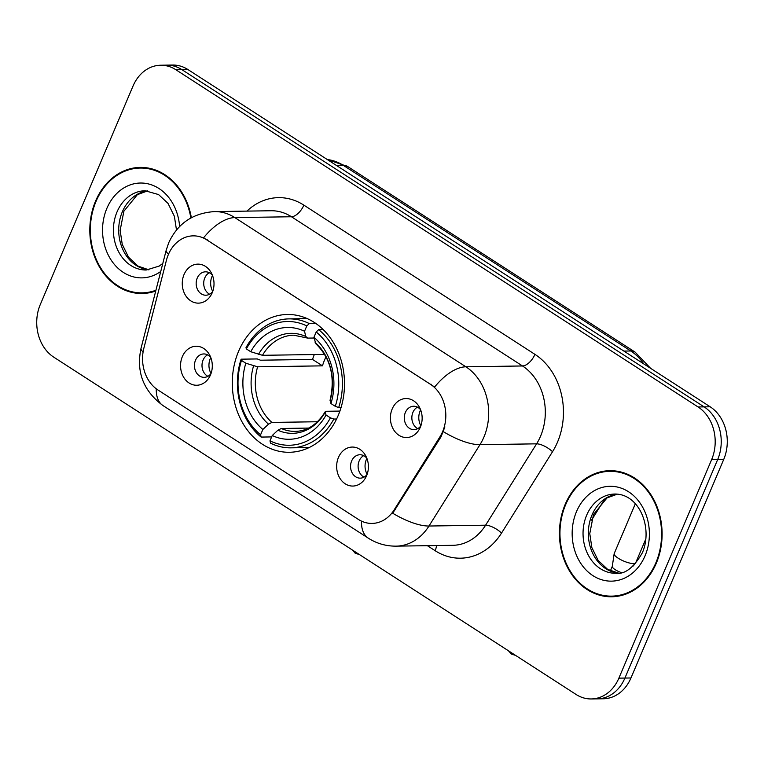 <?xml version="1.0" encoding="UTF-8"?>
<svg xmlns="http://www.w3.org/2000/svg" width="764" height="764" viewBox="0 0 764 764"><rect width="100%" height="100%" fill="white"/><g stroke="black" fill="none" stroke-linecap="round" stroke-linejoin="round"><path stroke-width="1.15" d="M238.616 351.239A68.903 56.097 -90.8 0 0 289.413 452.278A68.903 56.097 -90.8 0 0 338.175 415.53A68.903 56.097 -90.8 0 0 287.369 314.481A68.903 56.097 -90.8 0 0 238.616 351.239M366.624 475.657A19.501 15.872 89.2 0 1 366.042 476.908A19.501 15.872 89.2 0 1 344.698 483.459A19.501 15.872 89.2 0 1 338.442 457.464A19.501 15.872 89.2 0 1 365.727 455.822A19.501 15.872 89.2 0 1 366.624 475.657M366.873 458.295A11.699 9.521 -90.8 0 0 359.911 454.752A11.699 9.521 -90.8 0 0 351.631 460.988A11.699 9.521 -90.8 0 0 360.255 478.149A11.699 9.521 -90.8 0 0 367.112 474.406M210.52 374.847A19.501 15.872 89.2 0 1 209.938 376.098A19.501 15.872 89.2 0 1 188.593 382.649A19.501 15.872 89.2 0 1 182.338 356.654A19.501 15.872 89.2 0 1 209.623 355.012A19.501 15.872 89.2 0 1 210.52 374.847M210.768 357.485A11.699 9.521 -90.8 0 0 203.807 353.942A11.699 9.521 -90.8 0 0 195.527 360.178A11.699 9.521 -90.8 0 0 204.15 377.34A11.699 9.521 -90.8 0 0 211.007 373.596M420.362 427.143A19.501 15.872 89.2 0 1 419.78 428.394A19.501 15.872 89.2 0 1 398.436 434.945A19.501 15.872 89.2 0 1 392.19 408.95A19.501 15.872 89.2 0 1 419.474 407.308A19.501 15.872 89.2 0 1 420.362 427.143M420.611 409.781A11.699 9.521 -90.8 0 0 413.649 406.238A11.699 9.521 -90.8 0 0 405.369 412.474A11.699 9.521 -90.8 0 0 413.993 429.635A11.699 9.521 -90.8 0 0 420.849 425.892M212.23 292.736A19.501 15.872 89.2 0 1 211.647 293.987A19.501 15.872 89.2 0 1 190.303 300.538A19.501 15.872 89.2 0 1 184.048 274.534A19.501 15.872 89.2 0 1 211.332 272.891A19.501 15.872 89.2 0 1 212.23 292.736M212.478 275.365A11.699 9.521 -90.8 0 0 205.516 271.822A11.699 9.521 -90.8 0 0 197.236 278.067A11.699 9.521 -90.8 0 0 205.86 295.219A11.699 9.521 -90.8 0 0 212.717 291.476M364.017 477.137A11.699 9.521 89.2 0 1 359.175 460.873A11.699 9.521 89.2 0 1 363.702 455.65M207.913 376.327A11.699 9.521 89.2 0 1 203.071 360.073A11.699 9.521 89.2 0 1 207.598 354.84M417.755 428.623A11.699 9.521 89.2 0 1 412.923 412.369A11.699 9.521 89.2 0 1 417.44 407.136M209.623 294.207A11.699 9.521 89.2 0 1 204.781 277.953A11.699 9.521 89.2 0 1 209.298 272.729M166.437 260.218A35.106 28.574 89.2 0 1 168.347 254.584A35.106 28.574 89.2 0 1 193.187 235.856A35.106 28.574 89.2 0 1 206.882 239.906L430.428 384.273A35.106 28.574 89.2 0 1 439.93 436.836L394.176 509.846A35.106 28.574 89.2 0 1 372.001 523.426A35.106 28.574 89.2 0 1 358.306 519.367L157.947 389.984A35.106 28.574 89.2 0 1 143.871 348.203L166.437 260.218M191.353 217.683A63.059 51.331 -90.8 0 0 140.213 167.402A63.059 51.331 -90.8 0 0 95.595 201.037A63.059 51.331 -90.8 0 0 142.075 293.5A63.059 51.331 -90.8 0 0 155.722 291.017M140.614 292.851A63.059 51.331 -90.8 0 0 145.103 293.347M565.217 504.307A63.059 51.331 -90.8 0 0 611.706 596.779A63.059 51.331 -90.8 0 0 656.324 563.144A63.059 51.331 -90.8 0 0 609.844 470.681A63.059 51.331 -90.8 0 0 565.217 504.307M610.245 596.121A63.059 51.331 -90.8 0 0 614.724 596.627M203.587 237.814L434.649 387.033A45.506 23.226 -57.1 0 1 465.878 366.796A52.009 42.335 89.2 0 1 483.927 437.056A52.009 42.335 89.2 0 1 479.964 444.677L428.976 526.024A52.009 42.335 89.2 0 1 396.134 546.145L452.756 545.315A52.009 42.335 -90.8 0 0 485.598 525.193L536.586 443.836A52.009 42.335 -90.8 0 0 540.549 436.225A52.009 42.335 -90.8 0 0 522.5 365.966L291.447 216.756A52.009 42.335 -90.8 0 0 271.153 210.749L214.531 211.59A52.009 42.335 89.2 0 1 234.825 217.587A45.506 23.226 122.9 0 0 203.587 237.814M591.279 698.955L603.359 698.774A39.002 31.754 -90.8 0 0 630.959 677.974L723.699 459.489L717.663 459.575A39.002 31.754 -90.8 0 0 704.121 406.878L181.899 69.639A39.002 31.754 -90.8 0 0 166.686 65.141A39.002 31.754 -90.8 0 1 181.899 69.639L704.121 406.878A39.002 31.754 -90.8 0 1 717.663 459.575L624.923 678.06L717.663 459.575L711.618 459.661A39.002 31.754 -90.8 0 0 698.086 406.973L175.863 69.734A39.002 31.754 -90.8 0 0 160.641 65.227A39.002 31.754 -90.8 0 0 133.041 86.026L40.301 304.511A39.002 31.754 -90.8 0 0 53.833 357.208L576.056 694.447A39.002 31.754 -90.8 0 0 591.279 698.955A39.002 31.754 -90.8 0 0 618.878 678.145L711.618 459.661M597.314 698.859A39.002 31.754 -90.8 0 0 624.923 678.06A39.002 31.754 -90.8 0 1 597.314 698.859M444.887 426.904L441.029 436.817L392.725 513.236A45.506 16.445 32.1 0 0 428.976 526.024L485.598 525.193A12.998 4.699 -147.9 0 1 501.547 533.052A65.007 52.926 89.2 0 1 435.127 550.691L427.372 545.687M612.862 470.739A63.059 51.331 -90.8 0 0 608.392 471.378M143.24 167.469A63.059 51.331 -90.8 0 0 138.771 168.099M723.699 459.489A39.002 31.754 -90.8 0 0 710.167 406.792L187.944 69.553A39.002 31.754 -90.8 0 0 172.721 65.045L160.641 65.227M147.719 167.965A62.409 50.806 -90.8 0 0 146.268 167.965L140.223 168.051A62.409 50.806 -90.8 0 0 96.063 201.333A62.409 50.806 -90.8 0 0 142.066 292.851A62.409 50.806 -90.8 0 0 155.923 290.272M190.866 217.96A62.409 50.806 -90.8 0 0 140.223 168.051M142.066 292.851L148.111 292.765A62.409 50.806 -90.8 0 0 149.563 292.717M617.35 471.245A62.409 50.806 -90.8 0 0 615.889 471.235L609.853 471.331A62.409 50.806 -90.8 0 0 565.685 504.612A62.409 50.806 -90.8 0 0 611.697 596.13A62.409 50.806 -90.8 0 0 655.856 562.839A62.409 50.806 -90.8 0 0 609.853 471.331M611.697 596.13L617.732 596.035A62.409 50.806 -90.8 0 0 619.193 595.987M336.59 418.997L333.811 419.044L330.411 417.841A61.884 50.386 -90.8 0 1 269.978 440.847L272.242 435.528A55.906 45.515 -90.8 0 0 326.066 415.033L325.197 412.216L326.476 411.28L339.894 411.08M308.541 428.079L281.286 428.48L277.895 430.218L272.242 435.528M271.65 436.922L261.116 437.075L260.591 434.783A61.884 50.386 -90.8 0 1 241.491 360.417L245.836 363.225A55.906 45.515 -90.8 0 0 262.854 429.463L268.508 424.154L271.898 422.416L317.452 421.747M326.008 356.845A48.103 39.165 -90.8 0 0 324.604 359.892A48.103 39.165 -90.8 0 0 322.475 365.851L257.611 366.806L245.836 363.225M241.491 360.417L241.109 359.175L257.267 358.937L260.457 360.207L312.543 359.433A61.76 50.281 89.2 0 1 314.319 354.544M269.978 440.847L270.513 443.139A64.482 52.496 -90.8 0 0 290.855 447.838L307.013 447.599A64.482 52.496 -90.8 0 0 309.239 447.513M338.691 407.546A64.482 52.496 -90.8 0 0 318.683 329.647L316.191 331.987A61.884 50.386 -90.8 0 1 335.291 406.343L338.691 407.546L341.059 407.508M323.172 329.58L318.683 329.647M290.855 447.838A64.482 52.496 -90.8 0 0 333.811 419.044M241.109 359.175A64.482 52.496 -90.8 0 0 261.116 437.075M335.291 406.343L330.946 403.535A55.906 45.515 -90.8 0 0 313.937 337.306L316.191 331.987M326.066 415.033L330.411 417.841M262.854 429.463L260.591 434.783M313.937 337.306L315.799 343.733C330.659 358.211 335.406 377.082 330.058 400.326L330.946 403.535M277.895 430.218A50.004 40.712 -90.8 0 0 325.197 412.216L325.225 411.72C317.175 424.583 307.157 431.144 295.2 431.393A48.103 39.165 -90.8 0 1 281.286 428.48M307.329 318.664A64.482 52.496 -90.8 0 0 305.103 318.645L288.945 318.884A64.482 52.496 -90.8 0 0 245.989 347.677L246.371 348.919A61.884 50.386 -90.8 0 1 306.803 325.922L309.296 323.583A64.482 52.496 -90.8 0 0 288.945 318.884M309.296 323.583L315.828 323.487M306.803 325.922L304.54 331.242A55.906 45.515 -90.8 0 0 250.716 351.726L246.371 348.919M314.099 338.013L307.682 338.108L305.734 336.447L304.54 331.242M250.716 351.726L262.491 355.308L324.624 354.391M307.682 338.108L293.777 335.195A48.103 39.165 -90.8 0 0 262.491 355.308M312.543 359.433L322.475 365.851M212.507 275.451A14.306 11.641 -90.8 0 0 211.962 276.606A14.306 11.641 -90.8 0 0 212.745 291.39M420.649 409.867A14.306 11.641 -90.8 0 0 420.095 411.022A14.306 11.641 -90.8 0 0 420.878 425.796M645.876 538.83L635.753 562.676A11.699 3.247 -157 0 1 635.638 562.887A11.699 3.247 -157 0 1 633.432 563.565A11.699 3.247 -157 0 1 618.191 558.207A11.699 3.247 -157 0 1 614.151 553.766A11.699 3.247 -157 0 1 614.208 553.537L635.323 503.801M621.313 572.57A8.452 2.34 -157 0 1 615.192 569.677A8.452 2.34 -157 0 1 612.279 566.468A8.452 2.34 -157 0 1 612.327 566.305M210.797 357.571A14.306 11.641 -90.8 0 0 210.253 358.727A14.306 11.641 -90.8 0 0 211.036 373.5M366.901 458.381A14.306 11.641 -90.8 0 0 366.357 459.527A14.306 11.641 -90.8 0 0 367.14 474.31M394.176 509.846L395.265 509.827M439.93 436.836L441.029 436.817M430.428 384.273L431.163 384.254M206.882 239.906L207.627 239.896M534.934 354.353A12.998 6.637 -57.1 0 1 522.5 365.966L465.878 366.796L234.825 217.587L291.447 216.756A12.998 6.637 -57.1 0 0 303.871 205.144L534.934 354.353A65.007 52.926 89.2 0 1 557.491 442.175A65.007 52.926 89.2 0 1 552.534 451.696L501.547 533.052M214.531 211.59C192.939 213.051 177.668 223.451 168.72 242.771L166.18 250.286A45.506 8.385 14.4 0 0 168.548 254.106M361.477 521.124A45.506 23.226 122.9 0 0 368.238 538.123C376.719 543.548 386.021 546.222 396.134 546.145M368.238 538.123L163.018 405.598A45.506 23.226 -57.1 0 1 156.248 388.8M163.018 405.598C143.365 390.958 136.03 371.867 141.025 348.327A45.506 8.385 14.4 0 0 143.097 351.898M443.483 431.746A45.506 16.445 32.1 0 0 479.964 444.677L536.586 443.836A12.998 4.699 -147.9 0 1 552.534 451.696M246.953 211.103A65.007 52.926 89.2 0 1 303.871 205.144M698.086 406.973L710.167 406.792M175.863 69.734L187.944 69.553M618.878 678.145L630.959 677.974M436.521 545.553A12.998 6.637 -57.1 0 1 435.127 550.691M643.765 363.912A52.009 42.335 -90.8 0 0 630.777 350.982L343.361 165.377A52.009 42.335 -90.8 0 0 327.345 159.571M336.485 165.482L343.361 165.377A26.005 13.274 -57.1 0 1 347.706 166.533L635.123 352.137A26.005 13.274 -57.1 0 0 630.777 350.982L623.892 351.087M147.662 190.866A39.633 32.26 -90.8 0 0 122.335 211.819A39.633 32.26 -90.8 0 0 148.837 269.826M176.484 229.974L174.383 216.308L168.023 203.396L158.559 194.553L145.093 190.761A39.633 32.26 -90.8 0 0 117.045 211.895A39.633 32.26 -90.8 0 0 146.268 270.007L159.227 266.063L162.808 263.427M179.607 226.516A47.425 38.611 -90.8 0 0 148.636 183.981A47.425 38.611 -90.8 0 0 106.884 208.324A47.425 38.611 -90.8 0 0 114.581 264.659A47.425 38.611 -90.8 0 0 160.746 271.468M617.293 494.136A39.633 32.26 -90.8 0 0 591.957 515.098A39.633 32.26 -90.8 0 0 618.458 573.105M586.676 515.175A39.633 32.26 -90.8 0 0 615.889 573.286C624.971 574.471 633.805 567.623 642.39 552.735C653.105 527.867 639.372 493.706 614.714 494.041A39.633 32.26 -90.8 0 0 586.676 515.175M645.036 555.858A47.425 38.611 -90.8 0 0 628.581 491.777A47.425 38.611 -90.8 0 0 576.505 511.603A47.425 38.611 -90.8 0 0 592.969 575.674A47.425 38.611 -90.8 0 0 645.036 555.858M257.611 366.806A48.103 39.165 -90.8 0 0 271.898 422.416M330.077 400.718A50.004 40.712 -90.8 0 0 315.131 342.511M253.552 365.946A50.004 40.712 -90.8 0 0 268.508 424.154M305.734 336.447A50.004 40.712 -90.8 0 0 258.433 354.448M352.366 549.994L355.317 553.27A8.452 4.317 -57.1 0 1 354.114 551.121M508.471 650.804L511.422 654.07A8.452 4.317 -57.1 0 1 510.218 651.931M166.18 250.286L141.025 348.327M327.25 159.514L347.706 166.533M604.219 499.904L591.546 520.131M650.613 368.334L635.123 352.137M147.738 190.866L137.386 194.639L123.883 211.227L120.149 230.336L122.23 244.279L128.543 257.201L138.017 266.101L148.904 269.826M617.36 494.146L607.017 497.918L593.504 514.506L589.77 533.616L591.852 547.559L598.174 560.47L607.647 569.371L618.525 573.096M612.279 566.468L614.151 553.766M633.251 565.981L635.638 562.887M610.398 570.851L612.289 566.382M359.519 554.607L355.317 553.27M515.614 655.416L511.422 654.07"/></g></svg>
